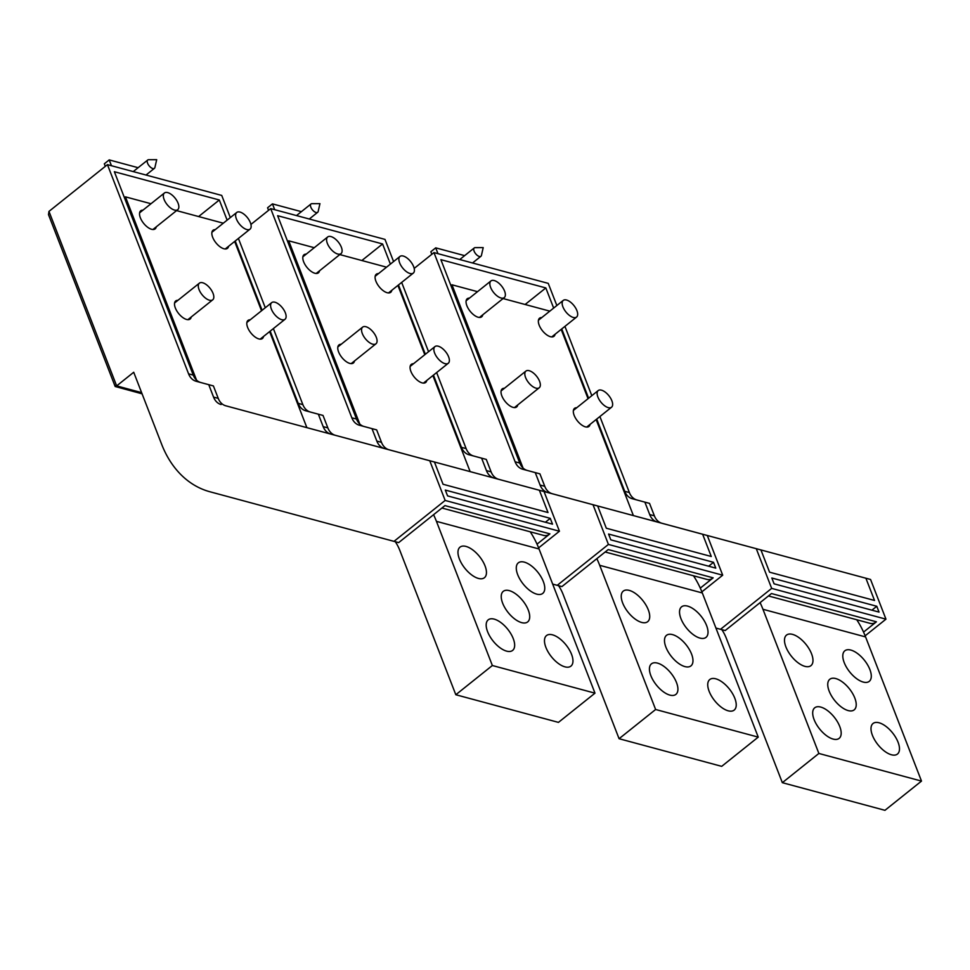 <?xml version="1.0" encoding="UTF-8"?>
<svg xmlns="http://www.w3.org/2000/svg" width="970" height="970" viewBox="0 0 970 970"><rect width="100%" height="100%" fill="white"/><g stroke="black" fill="none" stroke-linecap="round" stroke-linejoin="round"><path stroke-width="1.45" d="M450.941 285.604L451.971 284.792L523.048 468.049M760.092 602.637A106.688 78.303 105.1 0 1 762.953 609.281L818.874 753.46L782.341 782.681L726.409 638.502A53.35 39.152 -74.9 0 0 721.813 629.639M549.82 311.14L503.078 298.554M477.519 291.667L451.971 284.792M782.341 782.681L884.955 810.314L921.5 781.092L865.579 636.926A106.688 78.303 -74.9 0 0 856.728 619.745M633.386 515.591L596.138 419.537M588.05 398.694L561.169 329.388M921.5 781.092L818.874 753.46M841.172 733.781A19.558 9.397 51.4 0 0 831.084 713.665A19.558 9.397 51.4 0 0 814.715 707.797A19.558 9.397 51.4 0 0 812.702 712.368A19.558 9.397 51.4 0 0 822.79 732.483A19.558 9.397 51.4 0 0 839.147 738.352A19.558 9.397 51.4 0 0 841.172 733.781M871.278 676.769A19.558 9.397 51.4 0 0 861.19 656.666A19.558 9.397 51.4 0 0 844.821 650.797A19.558 9.397 51.4 0 0 842.809 655.368A19.558 9.397 51.4 0 0 852.897 675.472A19.558 9.397 51.4 0 0 869.253 681.352A19.558 9.397 51.4 0 0 871.278 676.769M812.969 661.067A19.558 9.397 51.4 0 0 802.881 640.964A19.558 9.397 51.4 0 0 786.524 635.095A19.558 9.397 51.4 0 0 784.5 639.666A19.558 9.397 51.4 0 0 794.588 659.77A19.558 9.397 51.4 0 0 810.944 665.638A19.558 9.397 51.4 0 0 812.969 661.067M871.011 728.082A19.558 9.397 51.4 0 0 881.099 748.185A19.558 9.397 51.4 0 0 897.456 754.054A19.558 9.397 51.4 0 0 899.469 749.483A19.558 9.397 51.4 0 0 889.393 729.367A19.558 9.397 51.4 0 0 873.024 723.499A19.558 9.397 51.4 0 0 871.011 728.082M850.266 689.937A19.558 9.397 -128.6 0 1 854.206 709.846A19.558 9.397 -128.6 0 1 833.703 699.212A19.558 9.397 -128.6 0 1 829.774 679.291A19.558 9.397 -128.6 0 1 850.266 689.937M469.468 298.105A11.555 5.553 51.4 0 0 467.249 298.748A11.555 5.553 51.4 0 0 466.049 301.452A11.555 5.553 51.4 0 0 472.014 313.334A11.555 5.553 51.4 0 0 481.678 316.802A11.555 5.553 51.4 0 0 482.793 314.777M504.436 388.267A11.555 5.553 51.4 0 0 502.217 388.897A11.555 5.553 51.4 0 0 501.017 391.601A11.555 5.553 51.4 0 0 506.983 403.484A11.555 5.553 51.4 0 0 516.646 406.951A11.555 5.553 51.4 0 0 517.762 404.926M541.769 317.578A11.555 5.553 51.4 0 0 539.538 318.221A11.555 5.553 51.4 0 0 538.35 320.924A11.555 5.553 51.4 0 0 544.315 332.807A11.555 5.553 51.4 0 0 553.979 336.275A11.555 5.553 51.4 0 0 555.095 334.25M576.738 407.739A11.555 5.553 51.4 0 0 574.519 408.37A11.555 5.553 51.4 0 0 573.318 411.074A11.555 5.553 51.4 0 0 579.284 422.956A11.555 5.553 51.4 0 0 588.948 426.424A11.555 5.553 51.4 0 0 590.063 424.399M504.606 291.158A10.67 5.129 -128.6 0 1 504.267 297.596A10.67 5.129 -128.6 0 1 497.258 296.044A10.67 5.129 -128.6 0 1 490.614 287.387A10.67 5.129 -128.6 0 1 490.941 280.936A10.67 5.129 -128.6 0 1 497.962 282.488A10.67 5.129 -128.6 0 1 504.606 291.158M539.575 381.307A10.67 5.129 -128.6 0 1 539.235 387.757A10.67 5.129 -128.6 0 1 532.227 386.205A10.67 5.129 -128.6 0 1 525.582 377.536A10.67 5.129 -128.6 0 1 525.91 371.086A10.67 5.129 -128.6 0 1 532.93 372.65A10.67 5.129 -128.6 0 1 539.575 381.307M576.908 310.618A10.67 5.129 -128.6 0 1 576.568 317.069A10.67 5.129 -128.6 0 1 569.56 315.517A10.67 5.129 -128.6 0 1 562.915 306.859A10.67 5.129 -128.6 0 1 563.243 300.409A10.67 5.129 -128.6 0 1 570.263 301.961A10.67 5.129 -128.6 0 1 576.908 310.618M611.876 400.78A10.67 5.129 -128.6 0 1 611.536 407.23A10.67 5.129 -128.6 0 1 604.528 405.678A10.67 5.129 -128.6 0 1 597.884 397.009A10.67 5.129 -128.6 0 1 598.211 390.558A10.67 5.129 -128.6 0 1 605.231 392.122A10.67 5.129 -128.6 0 1 611.876 400.78M525.122 304.483L545.831 287.932L553.652 308.072M561.739 328.927L588.62 398.233M596.708 419.088L624.716 491.305A17.787 13.046 -74.9 0 0 632.27 498.725L644.88 502.133L649.706 514.573A17.787 13.046 -74.9 0 0 657.26 522.005L865.895 578.217L874.528 600.466L769.574 572.191L760.941 549.954L756.285 548.693L771.671 588.39L885.962 619.163L865.143 635.811M768.446 595.956L870.26 623.383A10.67 7.833 -74.9 0 0 876.419 621.806L771.465 593.543L725.184 630.548L715.933 628.063M863.555 632.101L876.419 621.806M632.27 498.725L636.938 499.986A17.787 13.046 105.1 0 1 629.385 492.554L599.896 416.542M591.809 395.687L564.928 326.381M556.841 305.526L548.244 283.373L433.966 252.588L515.106 461.781A17.787 13.046 -74.9 0 0 522.66 469.213L539.926 473.857L544.752 486.309A17.787 13.046 105.1 0 0 552.306 493.742L756.285 548.693M545.831 287.932L440.877 259.657L519.762 463.042L515.106 461.781M865.895 578.217L870.563 579.478L885.962 619.163M657.26 522.005L661.928 523.266A17.787 13.046 105.1 0 1 654.374 515.834L649.536 503.382L644.88 502.133M876.783 606.274L879.038 612.094L774.084 583.831L771.829 578.011L876.783 606.274L871.909 610.178L774.084 583.831M771.671 588.39L720.516 629.3M522.66 469.213L527.316 470.462A17.787 13.046 105.1 0 1 519.762 463.042M547.65 492.481A17.787 13.046 -74.9 0 1 540.084 485.048L535.258 472.608M433.966 252.588L414.19 268.399M437.967 253.667L435.712 247.847L430.838 251.739L431.832 254.298M464.642 255.643L435.712 247.847M477.41 255.474A5.335 2.558 -128.6 0 1 474.269 247.932A5.335 2.558 -128.6 0 1 475.203 247.641L483.205 247.617L481.435 255.425A5.335 2.558 -128.6 0 1 480.938 256.262A5.335 2.558 -128.6 0 1 477.41 255.474M287.69 241.639L288.708 240.815L359.797 424.084M596.829 558.671A106.688 78.303 105.1 0 1 599.702 565.316L655.623 709.494L619.078 738.716L563.158 594.537A53.35 39.152 -74.9 0 0 558.55 585.674M386.557 267.174L339.815 254.576M314.256 247.702L288.708 240.815M619.078 738.716L721.692 766.348L758.237 737.127L702.316 592.961A106.688 78.303 -74.9 0 0 693.477 575.768M470.135 471.614L432.875 375.572M424.787 354.717L397.906 285.423M758.237 737.127L655.623 709.494M677.909 689.803A19.558 9.397 51.4 0 0 667.821 669.7A19.558 9.397 51.4 0 0 651.464 663.832A19.558 9.397 51.4 0 0 649.439 668.403A19.558 9.397 51.4 0 0 659.527 688.506A19.558 9.397 51.4 0 0 675.896 694.387A19.558 9.397 51.4 0 0 677.909 689.803M708.015 632.804A19.558 9.397 51.4 0 0 697.927 612.7A19.558 9.397 51.4 0 0 681.57 606.82A19.558 9.397 51.4 0 0 679.546 611.403A19.558 9.397 51.4 0 0 689.634 631.506A19.558 9.397 51.4 0 0 706.002 637.375A19.558 9.397 51.4 0 0 708.015 632.804M649.706 617.102A19.558 9.397 51.4 0 0 639.618 596.986A19.558 9.397 51.4 0 0 623.261 591.118A19.558 9.397 51.4 0 0 621.249 595.701A19.558 9.397 51.4 0 0 631.324 615.804A19.558 9.397 51.4 0 0 647.693 621.673A19.558 9.397 51.4 0 0 649.706 617.102M707.748 684.105A19.558 9.397 51.4 0 0 717.836 704.22A19.558 9.397 51.4 0 0 734.193 710.088A19.558 9.397 51.4 0 0 736.218 705.505A19.558 9.397 51.4 0 0 726.13 685.402A19.558 9.397 51.4 0 0 709.773 679.534A19.558 9.397 51.4 0 0 707.748 684.105M691.561 654.059A19.558 9.397 51.4 0 0 687.015 645.971A19.558 9.397 51.4 0 0 672.525 634.61A19.558 9.397 51.4 0 0 666.511 635.326A19.558 9.397 51.4 0 0 665.905 647.148A19.558 9.397 51.4 0 0 670.44 655.235A19.558 9.397 51.4 0 0 684.929 666.596A19.558 9.397 51.4 0 0 690.943 665.881A19.558 9.397 51.4 0 0 691.561 654.059M306.205 254.14A11.555 5.553 51.4 0 0 303.986 254.77A11.555 5.553 51.4 0 0 302.798 257.486A11.555 5.553 51.4 0 0 308.751 269.357A11.555 5.553 51.4 0 0 318.415 272.825A11.555 5.553 51.4 0 0 319.53 270.8M341.173 344.289A11.555 5.553 51.4 0 0 338.954 344.932A11.555 5.553 51.4 0 0 337.766 347.636A11.555 5.553 51.4 0 0 343.719 359.518A11.555 5.553 51.4 0 0 353.383 362.986A11.555 5.553 51.4 0 0 354.499 360.961M378.506 273.613A11.555 5.553 51.4 0 0 376.287 274.243A11.555 5.553 51.4 0 0 375.087 276.947A11.555 5.553 51.4 0 0 381.052 288.83A11.555 5.553 51.4 0 0 390.716 292.297A11.555 5.553 51.4 0 0 391.832 290.272M413.475 363.762A11.555 5.553 51.4 0 0 411.256 364.405A11.555 5.553 51.4 0 0 410.067 367.109A11.555 5.553 51.4 0 0 416.021 378.991A11.555 5.553 51.4 0 0 425.684 382.459A11.555 5.553 51.4 0 0 426.8 380.434M341.343 247.18A10.67 5.129 -128.6 0 1 341.003 253.631A10.67 5.129 -128.6 0 1 333.995 252.079A10.67 5.129 -128.6 0 1 327.351 243.409A10.67 5.129 -128.6 0 1 327.678 236.971A10.67 5.129 -128.6 0 1 334.699 238.523A10.67 5.129 -128.6 0 1 341.343 247.18M376.311 337.342A10.67 5.129 -128.6 0 1 375.972 343.792A10.67 5.129 -128.6 0 1 368.964 342.228A10.67 5.129 -128.6 0 1 362.319 333.571A10.67 5.129 -128.6 0 1 362.647 327.12A10.67 5.129 -128.6 0 1 369.667 328.672A10.67 5.129 -128.6 0 1 376.311 337.342M413.644 266.653A10.67 5.129 -128.6 0 1 413.305 273.103A10.67 5.129 -128.6 0 1 406.297 271.551A10.67 5.129 -128.6 0 1 399.652 262.882A10.67 5.129 -128.6 0 1 399.979 256.432A10.67 5.129 -128.6 0 1 407 257.996A10.67 5.129 -128.6 0 1 413.644 266.653M448.613 356.814A10.67 5.129 -128.6 0 1 448.273 363.265A10.67 5.129 -128.6 0 1 441.265 361.701A10.67 5.129 -128.6 0 1 434.621 353.044A10.67 5.129 -128.6 0 1 434.948 346.593A10.67 5.129 -128.6 0 1 441.968 348.145A10.67 5.129 -128.6 0 1 448.613 356.814M361.871 260.518L382.58 243.955L390.389 264.107M398.476 284.962L425.357 354.268M433.445 375.111L461.453 447.328A17.787 13.046 -74.9 0 0 469.019 454.76L481.617 458.155L486.443 470.608A17.787 13.046 -74.9 0 0 493.997 478.04L702.644 534.252L711.265 556.489L606.311 528.226L597.69 505.988L593.022 504.727L608.42 544.425L722.698 575.198L701.88 591.846M605.183 551.991L706.997 579.417A10.67 7.833 -74.9 0 0 713.156 577.841L608.214 549.566L561.921 586.583L552.682 584.098M700.291 588.123L713.156 577.841M469.019 454.76L473.675 456.021A17.787 13.046 105.1 0 1 466.121 448.589L436.633 372.565M428.546 351.71L401.665 282.415M393.577 261.56L384.981 239.396L270.703 208.623L351.843 417.815A17.787 13.046 -74.9 0 0 359.397 425.236L376.663 429.892L381.489 442.344A17.787 13.046 105.1 0 0 389.043 449.765L593.022 504.727M382.58 243.955L277.626 215.692L356.511 419.064L351.843 417.815M702.644 534.252L707.3 535.501L722.698 575.198M493.997 478.04L498.665 479.289A17.787 13.046 105.1 0 1 491.111 471.869L486.285 459.416L481.617 458.155M713.52 562.309L715.775 568.129L610.821 539.853L608.566 534.046L713.52 562.309L708.646 566.201L610.821 539.853M608.42 544.425L557.253 585.322M359.397 425.236L364.065 426.497A17.787 13.046 105.1 0 1 356.511 419.064M384.387 448.516A17.787 13.046 -74.9 0 1 376.833 441.083L371.995 428.631M270.703 208.623L250.927 224.434M274.716 209.702L272.449 203.882L267.575 207.774L268.569 210.32M301.379 211.666L272.449 203.882M314.147 211.508A5.335 2.558 -128.6 0 1 311.006 203.967A5.335 2.558 -128.6 0 1 311.952 203.664L319.942 203.651L318.172 211.448A5.335 2.558 -128.6 0 1 317.675 212.297A5.335 2.558 -128.6 0 1 314.147 211.508M236.389 218.917A10.67 5.129 -128.6 0 1 236.728 212.466A10.67 5.129 -128.6 0 1 243.737 214.018A10.67 5.129 -128.6 0 1 250.381 222.688A10.67 5.129 -128.6 0 1 250.054 229.138A10.67 5.129 -128.6 0 1 243.033 227.574A10.67 5.129 -128.6 0 1 236.389 218.917M215.243 229.635A11.555 5.553 51.4 0 0 213.024 230.278A11.555 5.553 51.4 0 0 211.836 232.982A11.555 5.553 51.4 0 0 217.789 244.864A11.555 5.553 51.4 0 0 227.465 248.332A11.555 5.553 51.4 0 0 228.568 246.307M223.306 223.197L176.564 210.611M151.005 203.724L125.445 196.849L196.534 380.119M306.872 427.649L269.624 331.607M261.524 310.752L234.643 241.445M142.942 210.163A11.555 5.553 51.4 0 0 140.723 210.805A11.555 5.553 51.4 0 0 139.534 213.509A11.555 5.553 51.4 0 0 145.488 225.392A11.555 5.553 51.4 0 0 155.164 228.859A11.555 5.553 51.4 0 0 156.267 226.834M177.91 300.324A11.555 5.553 51.4 0 0 175.691 300.967A11.555 5.553 51.4 0 0 174.503 303.671A11.555 5.553 51.4 0 0 180.456 315.553A11.555 5.553 51.4 0 0 190.132 319.021A11.555 5.553 51.4 0 0 191.235 316.996M250.212 319.797A11.555 5.553 51.4 0 0 247.993 320.439A11.555 5.553 51.4 0 0 246.804 323.143A11.555 5.553 51.4 0 0 252.758 335.026A11.555 5.553 51.4 0 0 262.433 338.494A11.555 5.553 51.4 0 0 263.537 336.457M124.427 197.662L125.445 196.849M433.566 514.706A106.688 78.303 105.1 0 1 436.439 521.351L492.36 665.517L455.815 694.738L399.895 550.572A53.35 39.152 -74.9 0 0 395.287 541.709M455.815 694.738L558.441 722.383L594.986 693.162L539.053 548.984A106.688 78.303 -74.9 0 0 530.214 531.803M594.986 693.162L492.36 665.517M514.646 645.838A19.558 9.397 51.4 0 0 504.558 625.723A19.558 9.397 51.4 0 0 488.201 619.854A19.558 9.397 51.4 0 0 486.188 624.438A19.558 9.397 51.4 0 0 496.264 644.541A19.558 9.397 51.4 0 0 512.633 650.409A19.558 9.397 51.4 0 0 514.646 645.838M544.752 588.826A19.558 9.397 51.4 0 0 534.664 568.723A19.558 9.397 51.4 0 0 518.307 562.855A19.558 9.397 51.4 0 0 516.295 567.426A19.558 9.397 51.4 0 0 526.37 587.541A19.558 9.397 51.4 0 0 542.739 593.41A19.558 9.397 51.4 0 0 544.752 588.826M486.443 573.125A19.558 9.397 51.4 0 0 476.355 553.021A19.558 9.397 51.4 0 0 459.998 547.153A19.558 9.397 51.4 0 0 457.986 551.724A19.558 9.397 51.4 0 0 468.073 571.839A19.558 9.397 51.4 0 0 484.43 577.708A19.558 9.397 51.4 0 0 486.443 573.125M544.485 640.139A19.558 9.397 51.4 0 0 554.573 660.243A19.558 9.397 51.4 0 0 570.942 666.111A19.558 9.397 51.4 0 0 572.955 661.54A19.558 9.397 51.4 0 0 562.867 641.437A19.558 9.397 51.4 0 0 546.51 635.556A19.558 9.397 51.4 0 0 544.485 640.139M523.751 601.994A19.558 9.397 -128.6 0 1 527.68 621.915A19.558 9.397 -128.6 0 1 507.189 611.27A19.558 9.397 -128.6 0 1 503.248 591.361A19.558 9.397 -128.6 0 1 523.751 601.994M198.607 216.552L219.317 199.99L227.125 220.141M235.225 240.996L262.106 310.291M270.193 331.146L298.202 403.362A17.787 13.046 -74.9 0 0 305.756 410.795L318.354 414.19L323.18 426.642A17.787 13.046 -74.9 0 0 330.746 434.063L539.381 490.274L548.001 512.524L443.047 484.26L434.427 462.011L429.758 460.762L445.157 500.447L559.435 531.233L538.617 547.88M441.92 508.025L543.746 535.44A10.67 7.833 -74.9 0 0 549.905 533.864L444.951 505.6L398.658 542.618L209.981 491.778A113.805 83.529 105.1 0 1 161.626 444.224L133.714 372.262L116.655 385.902L115.418 385.563M537.028 544.158L549.905 533.864M305.756 410.795L310.424 412.044A17.787 13.046 105.1 0 1 302.858 404.623L273.382 328.6M265.283 307.745L238.402 238.438M230.314 217.583L221.73 195.431L107.44 164.645L188.58 373.838A17.787 13.046 -74.9 0 0 196.134 381.271L213.4 385.927L218.238 398.367A17.787 13.046 105.1 0 0 225.792 405.799L429.758 460.762M219.317 199.99L114.363 171.726L193.248 375.099L188.58 373.838M539.381 490.274L544.037 491.535L559.435 531.233M330.746 434.063L335.402 435.324A17.787 13.046 105.1 0 1 327.848 427.891L323.022 415.439L318.354 414.19M550.257 518.344L552.512 524.152L447.57 495.888L445.303 490.068L550.257 518.344L545.395 522.236A3.553 2.607 105.1 0 1 545.395 522.236L447.57 495.888M445.157 500.447L393.99 541.357M196.134 381.271L200.802 382.532A17.787 13.046 105.1 0 1 193.248 375.099M221.124 404.538A17.787 13.046 -74.9 0 1 213.57 397.118L208.744 384.666M107.44 164.645L48.973 211.399L48.5 214.637L115.163 386.496L142.069 393.82M111.453 165.725L109.198 159.904L104.323 163.809L105.306 166.355M138.116 167.701L109.198 159.904M150.896 167.543A5.335 2.558 -128.6 0 1 147.755 160.001A5.335 2.558 -128.6 0 1 148.689 159.698L156.691 159.686L154.909 167.483A5.335 2.558 -128.6 0 1 154.412 168.331A5.335 2.558 -128.6 0 1 150.896 167.543M178.08 203.215A10.67 5.129 -128.6 0 1 177.752 209.665A10.67 5.129 -128.6 0 1 170.732 208.101A10.67 5.129 -128.6 0 1 164.088 199.444A10.67 5.129 -128.6 0 1 164.427 192.994A10.67 5.129 -128.6 0 1 171.435 194.546A10.67 5.129 -128.6 0 1 178.08 203.215M213.048 293.364A10.67 5.129 -128.6 0 1 212.721 299.815A10.67 5.129 -128.6 0 1 205.701 298.263A10.67 5.129 -128.6 0 1 199.056 289.606A10.67 5.129 -128.6 0 1 199.396 283.155A10.67 5.129 -128.6 0 1 206.404 284.707A10.67 5.129 -128.6 0 1 213.048 293.364M285.35 312.837A10.67 5.129 -128.6 0 1 285.022 319.288A10.67 5.129 -128.6 0 1 278.002 317.736A10.67 5.129 -128.6 0 1 271.358 309.078A10.67 5.129 -128.6 0 1 271.697 302.628A10.67 5.129 -128.6 0 1 278.705 304.18A10.67 5.129 -128.6 0 1 285.35 312.837M865.579 636.926L762.953 609.281M624.716 491.305L629.385 492.554M649.706 514.573L654.374 515.834M540.084 485.048L544.752 486.309M702.316 592.961L599.702 565.316M461.453 447.328L466.121 448.589M486.443 470.608L491.111 471.869M376.833 441.083L381.489 442.344M539.053 548.984L436.439 521.351M298.202 403.362L302.858 404.623M323.18 426.642L327.848 427.891M213.57 397.118L218.238 398.367M141.608 392.62L116.655 385.902L48.973 211.399M479.459 317.445L504.267 297.596M466.133 300.773L490.941 280.936M514.427 407.594L539.235 387.757M501.102 390.934L525.91 371.086M551.76 336.917L576.568 317.069M538.435 320.245L563.243 300.409M586.729 427.067L611.536 407.23M573.403 410.407L598.211 390.558M474.269 247.932L459.756 259.536M480.938 256.262L472.536 262.979M316.196 273.467L341.003 253.631M302.87 256.808L327.678 236.971M351.164 363.629L375.972 343.792M337.839 346.957L362.647 327.12M388.497 292.94L413.305 273.103M375.172 276.28L399.979 256.432M423.466 383.101L448.273 363.265M410.14 366.43L434.948 346.593M311.006 203.967L296.505 215.57M317.675 212.297L309.284 219.014M211.909 232.303L236.728 212.466M225.234 248.975L250.054 229.138M147.755 160.001L133.242 171.593M154.412 168.331L146.021 175.036M152.933 229.502L177.752 209.665M139.607 212.83L164.427 192.994M187.901 319.651L212.721 299.815M174.576 302.992L199.396 283.155M260.202 339.124L285.022 319.288M246.877 322.464L271.697 302.628"/></g></svg>
